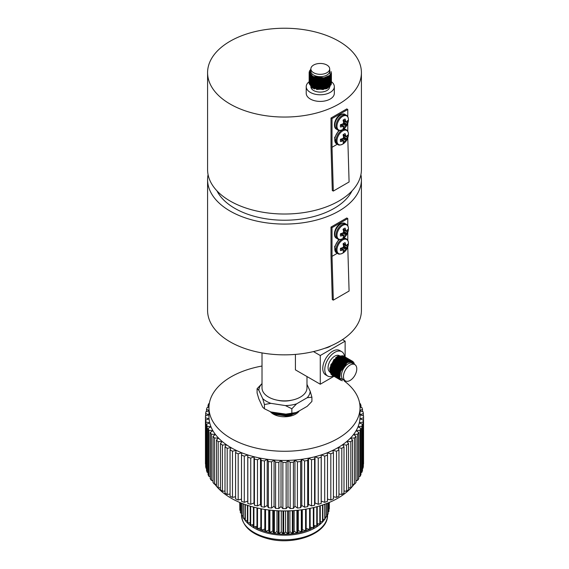 <?xml version="1.0" encoding="UTF-8"?>
<svg xmlns="http://www.w3.org/2000/svg" width="569" height="569" viewBox="0 0 569 569"><rect width="100%" height="100%" fill="white"/><g stroke="black" fill="none" stroke-linecap="round" stroke-linejoin="round"><path stroke-width="0.85" d="M347.638 247.33L347.787 246.925M347.787 240.388L347.787 232.351M347.787 225.815L347.787 218.56L346.777 217.977L331.002 227.081L331.002 255.766L332.303 299.593L333.313 300.133L349.089 291.029L347.787 247.245M333.313 300.133L332.012 256.349L332.012 227.664L347.787 218.56M332.012 256.349L337.289 253.305M332.012 227.664L331.002 227.081M230.111 104.042A76.915 44.41 0 0 0 313.932 113.672A76.915 44.41 0 0 0 361.415 72.64A76.915 44.41 0 0 0 338.889 41.245A76.915 44.41 0 0 0 255.068 31.615A76.915 44.41 0 0 0 207.585 72.64A76.915 44.41 0 0 0 230.111 104.042M207.585 72.64L207.585 169.619A76.915 44.41 0 0 0 230.111 201.013A76.915 44.41 0 0 0 313.932 210.644A76.915 44.41 0 0 0 361.415 169.619L361.415 72.64M216.96 190.864A70.272 40.57 0 0 0 234.812 208.354A70.272 40.57 0 0 0 352.04 190.864M291.655 400.199A17.845 10.306 180 0 1 277.345 400.199M306.983 376.543L306.983 387.894A22.483 12.98 180 0 1 293.106 399.886A22.483 12.98 180 0 1 268.596 397.077A22.483 12.98 180 0 1 262.017 387.894L262.017 352.915M208.076 174.64A76.915 44.41 0 0 0 207.585 179.669L207.585 310.446A76.915 44.41 0 0 0 230.111 341.848A76.915 44.41 0 0 0 313.932 351.471A76.915 44.41 0 0 0 361.415 310.446L361.415 179.669A76.915 44.41 0 0 0 360.924 174.64M207.585 179.669A76.915 44.41 0 0 0 230.111 211.071A76.915 44.41 0 0 0 313.932 220.694A76.915 44.41 0 0 0 361.415 179.669M347.638 138.267L347.787 137.869M347.787 131.325L347.787 123.295M347.787 116.752L347.787 109.497L346.777 108.914L331.002 118.025L331.016 147.172L332.303 190.53L333.313 191.077L349.089 181.966L347.787 138.182M333.313 191.077L332.012 147.293L332.012 118.608L347.787 109.497M332.012 147.293L337.289 144.242M332.012 118.608L331.002 118.025M343.313 120.009L345.71 121.126A11.942 7.468 -124.5 0 0 345.113 119.042A5.249 3.03 120 0 0 344.089 119.469A5.249 3.03 120 0 0 343.057 120.23A11.942 6.266 64.2 0 1 343.555 122.371L343.555 122.491A11.864 8.315 87.7 0 1 343.413 123.231L346.151 124.81A11.864 9.509 -20.4 0 0 346.578 124.234L343.534 122.235M346.151 124.81L343.292 123.437A11.864 8.315 152.3 0 1 342.723 123.928L342.623 123.992A11.942 6.266 175.8 0 1 340.518 124.625A5.249 3.03 120 0 0 340.376 125.898A5.249 3.03 120 0 0 340.518 127.008A11.942 7.468 4.5 0 0 342.623 126.474L340.454 124.96M342.702 116.339A8.108 4.68 120 0 0 336.976 126.268A8.108 4.68 120 0 0 342.702 129.576A8.108 4.68 120 0 0 343.207 129.263L343.207 129.263A11.949 11.949 0 0 0 348.413 120.244L348.413 120.244A8.108 4.68 120 0 0 342.702 116.339M345.71 121.126L343.249 120.066M343.121 120.464L346.03 121.716A11.864 4.289 -140.8 0 0 345.746 121.225M343.505 122.093L346.642 124.156A11.942 7.468 4.5 0 0 347.652 122.883A5.249 3.03 120 0 0 347.652 120.507A11.942 6.266 175.8 0 1 346.642 121.666L346.578 121.709A11.864 3.094 -167.6 0 1 346.151 121.787M342.488 124.035L345.746 125.671A11.864 9.509 -99.6 0 0 346.03 125.016M345.746 125.671L342.353 124.085M343.413 126.524L343.413 126.524A11.864 3.094 47.6 0 1 343.555 126.937L343.555 127.015A11.942 6.266 64.2 0 1 343.057 128.473A5.249 3.03 120 0 0 344.089 128.046A5.249 3.03 120 0 0 345.113 127.285A11.942 7.468 -124.5 0 0 345.71 125.77M340.468 124.881L342.723 126.46A11.864 4.289 20.8 0 0 343.292 126.46L340.753 124.568L343.32 126.46M341.044 124.746A3.955 2.283 120 0 0 341.386 124.469L345.113 127.285M343.292 121.097L343.349 121.062A3.955 2.283 120 0 0 343.42 120.628M343.349 121.062L347.652 122.883M343.313 134.583L345.71 135.699A11.942 7.468 -124.5 0 0 345.113 133.615A5.249 3.03 120 0 0 344.089 134.042A5.249 3.03 120 0 0 343.057 134.803A11.942 6.266 64.2 0 1 343.555 136.944L343.555 137.065A11.864 8.315 87.7 0 1 343.413 137.805L346.151 139.384A11.864 9.509 -20.4 0 0 346.578 138.808L343.534 136.809M346.151 139.384L343.292 138.011A11.864 8.315 152.3 0 1 342.723 138.502L342.623 138.559A11.942 6.266 175.8 0 1 340.518 139.199A5.249 3.03 120 0 0 340.376 140.472A5.249 3.03 120 0 0 340.518 141.574A11.942 7.468 4.5 0 0 342.623 141.048L340.454 139.526M342.702 130.913A8.108 4.68 120 0 0 336.976 140.842A8.108 4.68 120 0 0 342.702 144.149A8.108 4.68 120 0 0 343.207 143.836L343.207 143.836A11.949 11.949 0 0 0 348.413 134.81L348.413 134.81A8.108 4.68 120 0 0 342.702 130.913M345.71 135.699L343.249 134.633M343.121 135.038L346.03 136.29A11.864 4.289 -140.8 0 0 345.746 135.799M343.505 136.667L346.642 138.729A11.942 7.468 4.5 0 0 347.652 137.456A5.249 3.03 120 0 0 347.652 135.081A11.942 6.266 175.8 0 1 346.642 136.24L346.578 136.275A11.864 3.094 -167.6 0 1 346.151 136.361M342.488 138.608L345.746 140.244A11.864 9.509 -99.6 0 0 346.03 139.59M345.746 140.244L342.353 138.658M343.413 141.098L343.413 141.098A11.864 3.094 47.6 0 1 343.555 141.51L343.555 141.589A11.942 6.266 64.2 0 1 343.057 143.039A5.249 3.03 120 0 0 344.089 142.613A5.249 3.03 120 0 0 345.113 141.852A11.942 7.468 -124.5 0 0 345.71 140.344M340.468 139.448L342.723 141.027A11.864 4.289 20.8 0 0 343.292 141.027L340.753 139.142M341.044 139.32A3.955 2.283 120 0 0 341.386 139.042L345.113 141.852M343.292 135.671L343.349 135.628A3.955 2.283 120 0 0 343.42 135.202M343.349 135.628L347.652 137.456M343.313 229.072L345.71 230.189A11.942 7.468 -124.5 0 0 345.113 228.105A5.249 3.03 120 0 0 344.089 228.532A5.249 3.03 120 0 0 343.057 229.293A11.942 6.266 64.2 0 1 343.555 231.434L343.555 231.547A11.864 8.315 87.7 0 1 343.413 232.287L346.151 233.866A11.864 9.509 -20.4 0 0 346.578 233.297L343.534 231.291M346.151 233.866L343.292 232.493A11.864 8.315 152.3 0 1 342.723 232.991L342.623 233.048A11.942 6.266 175.8 0 1 340.518 233.688A5.249 3.03 120 0 0 340.376 234.961A5.249 3.03 120 0 0 340.518 236.064A11.942 7.468 4.5 0 0 342.623 235.538L340.454 234.015M342.702 225.402A8.108 4.68 120 0 0 336.976 235.331A8.108 4.68 120 0 0 342.702 238.639A8.108 4.68 120 0 0 343.207 238.326L343.207 238.326A11.949 11.949 0 0 0 348.413 229.3L348.413 229.3A8.108 4.68 120 0 0 342.702 225.402M345.71 230.189L343.249 229.122M343.121 229.52L346.03 230.779A11.864 4.289 -140.8 0 0 345.746 230.289M343.505 231.156L346.642 233.212A11.942 7.468 4.5 0 0 347.652 231.946A5.249 3.03 120 0 0 347.652 229.57A11.942 6.266 175.8 0 1 346.642 230.73L346.578 230.765A11.864 3.094 -167.6 0 1 346.151 230.85M342.488 233.098L345.746 234.734A11.864 9.509 -99.6 0 0 346.03 234.072M345.746 234.734L342.353 233.148M343.413 235.587L343.413 235.587A11.864 3.094 47.6 0 1 343.555 236L343.555 236.071A11.942 6.266 64.2 0 1 343.057 237.529A5.249 3.03 120 0 0 344.089 237.102A5.249 3.03 120 0 0 345.113 236.341A11.942 7.468 -124.5 0 0 345.71 234.833M340.468 233.937L342.723 235.516A11.864 4.289 20.8 0 0 343.292 235.516L340.753 233.631M341.044 233.809A3.955 2.283 120 0 0 341.386 233.532L345.113 236.341M343.292 230.153L343.349 230.118A3.955 2.283 120 0 0 343.42 229.684M343.349 230.118L347.652 231.946M343.313 243.646L345.71 244.762A11.942 7.468 -124.5 0 0 345.113 242.671A5.249 3.03 120 0 0 344.089 243.098A5.249 3.03 120 0 0 343.057 243.859A11.942 6.266 64.2 0 1 343.555 246.007L343.555 246.121A11.864 8.315 87.7 0 1 343.413 246.861L346.151 248.44A11.864 9.509 -20.4 0 0 346.578 247.864L343.534 245.865M346.151 248.44L343.292 247.067A11.864 8.315 152.3 0 1 342.723 247.558L342.623 247.622A11.942 6.266 175.8 0 1 340.518 248.262A5.249 3.03 120 0 0 340.376 249.535A5.249 3.03 120 0 0 340.518 250.637A11.942 7.468 4.5 0 0 342.623 250.104L340.454 248.589M342.702 239.969A8.108 4.68 120 0 0 336.976 249.898A8.108 4.68 120 0 0 342.702 253.205A8.108 4.68 120 0 0 343.207 252.892L343.207 252.892A11.949 11.949 0 0 0 348.413 243.873L348.413 243.873A8.108 4.68 120 0 0 342.702 239.969M345.71 244.762L343.249 243.696M343.121 244.094L346.03 245.353A11.864 4.289 -140.8 0 0 345.746 244.855M343.505 245.723L346.642 247.785A11.942 7.468 4.5 0 0 347.652 246.519A5.249 3.03 120 0 0 347.652 244.137A11.942 6.266 175.8 0 1 346.642 245.296L346.578 245.339A11.864 3.094 -167.6 0 1 346.151 245.417M342.488 247.671L345.746 249.307A11.864 9.509 -99.6 0 0 346.03 248.646M345.746 249.307L342.353 247.714M343.413 250.161L343.413 250.161A11.864 3.094 47.6 0 1 343.555 250.566L343.555 250.644A11.942 6.266 64.2 0 1 343.057 252.103A5.249 3.03 120 0 0 344.089 251.676A5.249 3.03 120 0 0 345.113 250.915A11.942 7.468 -124.5 0 0 345.71 249.4M340.468 248.511L342.723 250.09A11.864 4.289 20.8 0 0 343.292 250.09L340.753 248.198L343.32 250.09M341.044 248.376A3.955 2.283 120 0 0 341.386 248.098L345.113 250.915M343.292 244.727L343.349 244.691A3.955 2.283 120 0 0 343.42 244.257M343.349 244.691L347.652 246.519M270.88 403.343L264.436 404.531L264.436 408.755L262.707 407.226L258.817 398.841L257.088 392.93L257.088 388.705L261.804 383.798A25.697 14.837 0 0 0 258.817 390.242L262.707 398.627A25.697 14.837 0 0 0 270.88 403.343L285.403 405.59A25.697 14.837 0 0 0 296.563 403.862L307.196 397.724A25.697 14.837 0 0 0 310.183 391.28L306.983 384.395M310.183 391.28L311.912 397.19L307.196 397.724M264.436 408.755L270.88 411.942L285.403 414.189L296.563 412.461L307.196 406.323L311.912 401.415L311.912 397.19M296.563 403.862L291.847 408.77L285.403 405.59M291.847 412.994L291.847 408.77M264.436 404.531L262.707 398.627M258.817 390.242L257.088 388.705M285.403 414.189A25.697 14.837 0 0 0 296.563 412.461M356.521 480.456A75.528 43.607 180 0 1 355.974 481.431M354.138 484.212A75.528 43.607 180 0 1 231.092 498.16A75.528 43.607 180 0 1 214.862 484.212M344.238 380.981A75.528 43.607 180 0 1 360.028 407.667A75.528 43.607 180 0 1 313.405 447.952A75.528 43.607 180 0 1 231.092 438.5A75.528 43.607 180 0 1 208.972 407.667A75.528 43.607 180 0 1 262.017 366.038M360.028 407.667L360.028 416.835A75.528 43.607 180 0 1 359.949 418.848A75.528 43.607 180 0 1 359.302 422.859A75.528 43.607 180 0 1 358.022 426.821A75.528 43.607 180 0 1 356.116 430.697A75.528 43.607 180 0 1 353.591 434.453A75.528 43.607 180 0 1 350.483 438.059A75.528 43.607 180 0 1 346.813 441.48A75.528 43.607 180 0 1 342.609 444.695A75.528 43.607 180 0 1 337.908 447.675A75.528 43.607 180 0 1 332.751 450.385A75.528 43.607 180 0 1 327.182 452.81A75.528 43.607 180 0 1 321.25 454.93A75.528 43.607 180 0 1 315.006 456.729A75.528 43.607 180 0 1 308.505 458.18A75.528 43.607 180 0 1 301.79 459.283A75.528 43.607 180 0 1 294.934 460.022A75.528 43.607 180 0 1 287.985 460.399A75.528 43.607 180 0 1 281.015 460.399A75.528 43.607 180 0 1 274.066 460.022A75.528 43.607 180 0 1 267.21 459.283A75.528 43.607 180 0 1 260.495 458.18A75.528 43.607 180 0 1 253.994 456.729A75.528 43.607 180 0 1 247.75 454.93A75.528 43.607 180 0 1 241.818 452.81A75.528 43.607 180 0 1 236.249 450.385A75.528 43.607 180 0 1 231.092 447.675L230.054 449.915A79.041 45.634 180 0 0 232.472 451.189L232.472 497.384A79.041 45.634 180 0 1 230.054 496.111L230.054 449.915M276.804 412.859L283.76 413.933M276.157 412.753L284.514 414.047M273.404 412.333L288.59 414.502L292.843 413.393M293.817 413.186L288.433 414.787L273.12 412.283L288.59 414.616L293.469 413.265M271.619 412.056L273.333 413.201L288.59 415.413L296.406 412.511M270.36 411.728A15.797 9.118 0 0 0 273.333 414.111L273.333 413.314L288.59 415.526L296.933 412.248M273.76 413.549L273.333 414.111L288.59 416.323L298.924 411.095M273.333 414.111A15.797 9.118 0 0 0 299.266 410.896M213.026 481.431A75.528 43.607 180 0 1 212.479 480.456M278.838 462.355L278.838 508.544A79.041 45.634 180 0 1 275.581 508.373L275.581 462.177A79.041 45.634 180 0 0 278.838 462.355L281.015 460.399L282.864 462.462L282.864 508.65A79.041 45.634 180 0 0 286.136 508.65L287.985 506.588L290.162 508.544L290.162 462.355A79.041 45.634 180 0 0 293.419 462.177L293.419 508.373A79.041 45.634 180 0 1 290.162 508.544M282.864 462.462A79.041 45.634 180 0 0 286.136 462.462L286.136 508.65M271.591 461.857L271.591 508.053A79.041 45.634 180 0 1 268.369 507.704L268.369 461.509A79.041 45.634 180 0 0 271.591 461.857L274.066 460.022L275.581 462.177M264.45 460.982L264.45 507.171A79.041 45.634 180 0 1 261.299 506.652L261.299 460.463A79.041 45.634 180 0 0 264.45 460.982L267.21 459.283L268.369 461.509M297.409 508.053L297.409 461.857A79.041 45.634 180 0 0 300.631 461.509L300.631 507.704A79.041 45.634 180 0 1 297.409 508.053L294.934 506.218L293.419 508.373M304.55 507.171L304.55 460.982A79.041 45.634 180 0 0 307.701 460.463L307.701 506.652A79.041 45.634 180 0 1 304.55 507.171L301.79 505.478L300.631 507.704M311.52 505.912L311.52 459.724A79.041 45.634 180 0 0 314.572 459.041L314.572 505.229A79.041 45.634 180 0 1 311.52 505.912L308.505 504.376L307.701 506.652M257.48 459.724L257.48 505.912A79.041 45.634 180 0 1 254.428 505.229L254.428 459.041A79.041 45.634 180 0 0 257.48 459.724L260.495 458.18L261.299 460.463M250.744 458.102L250.744 504.29A79.041 45.634 180 0 1 247.807 503.451L247.807 457.256A79.041 45.634 180 0 0 250.744 458.102L253.994 456.729L254.428 459.041M244.293 456.125L244.293 502.32A79.041 45.634 180 0 1 241.505 501.325L241.505 455.129A79.041 45.634 180 0 0 244.293 456.125L247.75 454.93L247.807 457.256M238.183 453.813L238.183 500.009A79.041 45.634 180 0 1 235.566 498.871L235.566 452.675A79.041 45.634 180 0 0 238.183 453.813L241.818 452.81L241.505 455.129M227.202 448.272L227.202 494.461A79.041 45.634 180 0 1 224.997 493.067L224.997 446.878A79.041 45.634 180 0 0 227.202 448.272L231.092 447.675A75.528 43.607 180 0 1 226.391 444.695L224.997 446.878M222.422 445.086L222.422 491.275A79.041 45.634 180 0 1 220.452 489.767L220.452 443.578A79.041 45.634 180 0 0 222.422 445.086L226.391 444.695A75.528 43.607 180 0 1 222.187 441.48L220.452 443.578M218.176 441.658L218.176 487.853A79.041 45.634 180 0 1 216.448 486.246L216.448 440.05A79.041 45.634 180 0 0 218.176 441.658L222.187 441.48A75.528 43.607 180 0 1 218.517 438.059L216.448 440.05M214.492 438.023L214.492 484.212A79.041 45.634 180 0 1 213.026 482.519L213.026 436.331A79.041 45.634 180 0 0 214.492 438.023L218.517 438.059A75.528 43.607 180 0 1 215.409 434.453L213.026 436.331M211.405 434.204L211.405 480.392A79.041 45.634 180 0 1 210.217 478.629L210.217 432.44A79.041 45.634 180 0 0 211.405 434.204L215.409 434.453A75.528 43.607 180 0 1 212.884 430.697L210.217 432.44M208.937 430.235L208.937 476.424A79.041 45.634 180 0 1 208.041 474.603L208.041 428.414A79.041 45.634 180 0 0 208.937 430.235L212.884 430.697A75.528 43.607 180 0 1 210.978 426.821L208.041 428.414M207.123 426.153L207.123 472.341A79.041 45.634 180 0 1 206.519 470.485L206.519 424.289A79.041 45.634 180 0 0 207.123 426.153L210.978 426.821A75.528 43.607 180 0 1 209.698 422.859L206.519 424.289M208.972 410.982L205.964 411.686A79.041 45.634 180 0 0 205.658 413.571L205.658 415.839M208.972 407.205L207.123 407.525A79.041 45.634 180 0 0 206.519 409.381L206.519 411.558M205.964 421.992L205.964 468.18A79.041 45.634 180 0 1 205.658 466.296L205.658 420.107A79.041 45.634 180 0 0 205.964 421.992L209.698 422.859A75.528 43.607 180 0 1 209.051 418.848L205.658 420.107M205.459 416.835A79.041 45.634 180 0 0 205.473 417.781L205.473 463.977A79.041 45.634 180 0 1 205.459 463.031L205.459 416.835A79.041 45.634 180 0 1 205.473 415.889L208.972 414.851M209.335 403.393L208.937 403.442A79.041 45.634 180 0 0 208.041 405.263L208.041 407.361M344.003 446.878L344.003 493.067A79.041 45.634 180 0 1 341.798 494.461L341.798 448.272A79.041 45.634 180 0 0 344.003 446.878L342.609 444.695L346.578 445.086L346.578 491.275A79.041 45.634 180 0 0 348.548 489.767L348.548 443.578A79.041 45.634 180 0 1 346.578 445.086M350.824 487.853L350.824 441.658A79.041 45.634 180 0 0 352.552 440.05L352.552 486.246A79.041 45.634 180 0 1 350.824 487.853L348.548 487.747M354.508 484.212L354.508 438.023A79.041 45.634 180 0 0 355.974 436.331L355.974 482.519A79.041 45.634 180 0 1 354.508 484.212L352.552 484.226M357.595 480.392L357.595 434.204A79.041 45.634 180 0 0 358.783 432.44L358.783 478.629A79.041 45.634 180 0 1 357.595 480.392L355.974 480.492M360.063 476.424L360.063 430.235A79.041 45.634 180 0 0 360.959 428.414L360.959 474.603A79.041 45.634 180 0 1 360.063 476.424L358.783 476.573M363.342 420.107L363.342 466.296A79.041 45.634 180 0 1 363.036 468.18L363.036 421.992A79.041 45.634 180 0 0 363.342 420.107L359.949 418.848L363.527 417.781L363.527 463.977A79.041 45.634 180 0 0 363.541 463.031L363.541 416.835A79.041 45.634 180 0 1 363.527 417.781M361.877 472.341L361.877 426.153A79.041 45.634 180 0 0 362.481 424.289L362.481 470.485A79.041 45.634 180 0 1 361.877 472.341L360.959 472.505M360.028 410.982L363.036 411.686A79.041 45.634 180 0 1 363.342 413.571L363.342 415.839M360.028 414.851L363.527 415.889A79.041 45.634 180 0 1 363.541 416.835M362.481 411.558L362.481 409.381A79.041 45.634 180 0 0 361.877 407.525L360.028 407.205M360.959 407.361L360.959 405.263A79.041 45.634 180 0 0 360.063 403.442L359.665 403.393M318.256 504.29L318.256 458.102A79.041 45.634 180 0 0 321.193 457.256L321.193 503.451A79.041 45.634 180 0 1 318.256 504.29L315.006 502.918L314.572 505.229M324.707 502.32L324.707 456.125A79.041 45.634 180 0 0 327.495 455.129L327.495 501.325A79.041 45.634 180 0 1 324.707 502.32L321.25 501.125L321.193 503.451M330.817 500.009L330.817 453.813A79.041 45.634 180 0 0 333.434 452.675L333.434 498.871A79.041 45.634 180 0 1 330.817 500.009L327.495 499.091M286.136 462.462L287.985 460.399L290.162 462.355M293.419 462.177L294.934 460.022L297.409 461.857M300.631 461.509L301.79 459.283L304.55 460.982M307.701 460.463L308.505 458.18L311.52 459.724M314.572 459.041L315.006 456.729L318.256 458.102M232.472 451.189L236.249 450.385L235.566 452.675M205.658 413.571L208.972 414.794M206.519 409.381L208.972 410.484M205.473 417.781L209.051 418.848A75.528 43.607 180 0 1 208.972 416.835L208.972 407.667M208.041 405.263L209.036 405.804M333.434 496.723L336.528 497.384A79.041 45.634 180 0 0 338.946 496.111L338.946 449.915L337.908 447.675L341.798 448.272M348.548 443.578L346.813 441.48L350.824 441.658M352.552 440.05L350.483 438.059L354.508 438.023M355.974 436.331L353.591 434.453L357.595 434.204M358.783 432.44L356.116 430.697L360.063 430.235M360.959 428.414L358.022 426.821L361.877 426.153M362.481 424.289L359.302 422.859L363.036 421.992M360.028 414.794L363.342 413.571M360.028 410.484L362.481 409.381M359.964 405.804L360.959 405.263M321.193 457.256L321.25 454.93L324.707 456.125M327.495 455.129L327.182 452.81L330.817 453.813M333.434 452.675L332.751 450.385L336.528 451.189L336.528 497.384M278.838 508.544L281.015 506.588L282.864 508.65M271.591 508.053L274.066 506.218L275.581 508.373M264.45 507.171L267.21 505.478L268.369 507.704M257.48 505.912L260.495 504.376L261.299 506.652M250.744 504.29L253.994 502.918L254.428 505.229M244.293 502.32L247.75 501.125L247.807 503.451M238.183 500.009L241.505 499.091M232.472 497.384L235.566 496.723M227.202 494.461L230.054 494.027M222.422 491.275L224.997 491.026M218.176 487.853L220.452 487.747M214.492 484.212L216.448 484.226M211.405 480.392L213.026 480.492M208.937 476.424L210.217 476.573M207.123 472.341L208.041 472.505M205.964 468.18L206.519 468.308M338.946 494.027L341.798 494.461M344.003 491.026L346.578 491.275M362.481 468.308L363.036 468.18M338.946 449.915A79.041 45.634 180 0 1 336.528 451.189M321.25 454.93L321.25 501.125M247.75 454.93L247.75 501.125M253.994 456.729L253.994 502.918M260.495 458.18L260.495 504.376M315.006 456.729L315.006 502.918M308.505 458.18L308.505 504.376M301.79 459.283L301.79 505.478M294.934 460.022L294.934 506.218M267.21 459.283L267.21 505.478M274.066 460.022L274.066 506.218M287.985 460.399L287.985 506.588M281.015 460.399L281.015 506.588M273.76 413.585L288.433 415.697L295.724 413.051M275.709 412.689L285.51 414.182M273.76 413.357L276.797 414.68M291.812 414.652L296.036 412.617M273.618 412.361L276.797 413.763M291.812 413.741L292.743 413.414M324.906 348.235A14.054 8.115 0 0 0 330.212 346.308A14.054 8.115 0 0 0 330.98 345.831M350.12 365.049A9.417 5.434 120 0 0 343.968 373.349A9.417 5.434 120 0 0 345.411 380.889A9.417 5.434 120 0 0 350.12 380.426A9.417 5.434 120 0 0 356.272 372.133A9.417 5.434 120 0 0 354.828 364.587A9.417 5.434 120 0 0 350.12 365.049M353.705 364.196A9.417 5.434 120 0 0 348.1 363.89A9.417 5.434 120 0 0 341.948 372.183A9.417 5.434 120 0 0 343.392 379.729L345.411 380.889M354.828 364.587L352.808 363.42A9.417 5.434 120 0 0 348.1 363.89A9.417 5.434 120 0 0 341.713 373.1A9.417 5.434 120 0 0 344.515 380.12M345.234 380.789L339.686 378.072L340.867 368.826A11.152 6.437 120 0 1 346.023 362.503C343.477 364.772 341.706 367.695 340.696 371.273C342.14 367.339 344.373 364.437 347.403 362.553L350.724 361.543L354.537 364.416M333.797 376.194L332.46 374.985L332.332 365.803L339.032 357.232L344.558 356.649A14.054 8.115 120 0 0 341.749 351.678A14.054 8.115 120 0 0 334.721 352.375A14.054 8.115 120 0 0 325.546 364.757A14.054 8.115 120 0 0 327.694 376.024A14.054 8.115 120 0 0 333.441 375.967M341.749 351.678L339.729 350.511A14.054 8.115 120 0 0 332.701 351.208A14.054 8.115 120 0 0 323.526 363.591A14.054 8.115 120 0 0 325.681 374.857L327.694 376.024M336.628 357.929A9.417 5.434 120 0 0 335.582 358.74M330.646 370.504A9.417 5.434 120 0 0 331.485 372.531M331.599 372.674A9.417 5.434 120 0 0 332.346 373.342L331.734 372.994M334.8 373.826A9.417 5.434 120 0 0 335.297 373.733M339.117 355.54A9.417 5.434 120 0 0 334.721 356.166A9.417 5.434 120 0 0 328.598 364.388A9.417 5.434 120 0 0 329.942 371.955M332.218 375.284L330.888 374.075L330.753 364.893L337.453 356.322L342.979 355.739M332.623 375.497L330.987 374.132L330.852 364.949L337.552 356.379L343.363 355.988M333.007 375.739L331.677 374.53L331.542 365.348L338.242 356.777L343.768 356.194M333.413 375.953L331.77 374.587L331.642 365.405L338.342 356.834L344.153 356.443M334.202 376.408L332.559 375.042L332.431 365.86L339.131 357.289L344.942 356.898M334.586 376.65L333.249 375.44L333.121 366.258L339.821 357.688L345.347 357.104M334.992 376.863L333.349 375.497L333.221 366.315L339.921 357.745L345.732 357.353M335.376 377.105L334.039 375.896L333.911 366.713L340.611 358.143L346.137 357.56M335.781 377.318L334.138 375.953L334.01 366.77L340.703 358.2L346.514 357.809M336.165 377.56L334.828 376.351L334.7 367.169L341.393 358.598L346.919 358.015M336.571 377.773L334.928 376.408L334.792 367.225L341.492 358.655L347.303 358.264M336.955 378.015L335.618 376.806L335.49 367.624L342.182 359.053L347.709 358.47M337.353 378.229L335.717 376.863L335.582 367.681L342.282 359.11L348.093 358.719M337.744 378.47L336.407 377.261L336.272 368.079L342.972 359.508L348.498 358.925M338.142 378.684L336.507 377.318L336.371 368.136L343.071 359.565L348.882 359.174M338.527 378.926L337.197 377.716L337.061 368.534L343.761 359.964L349.288 359.38M338.932 379.139L337.296 377.773L337.161 368.591L343.861 360.021L349.672 359.629M339.316 379.381L337.986 378.172L337.851 368.989L344.551 360.419L350.077 359.836M339.721 379.594L338.086 378.229L337.95 369.046L344.65 360.476L350.461 360.085M340.106 379.836L338.775 378.627L338.64 369.445L345.34 360.874L350.867 360.291M341.308 380.305L340.561 380.071M340.511 380.049L338.868 378.684L338.74 369.501L345.44 360.931L351.251 360.54M340.895 380.291L339.558 379.082L339.43 369.9L346.13 361.329L351.983 360.974M342.275 380.796L339.657 379.139L339.529 369.957L346.229 361.386L351.706 360.774L353.057 362.225M345.234 360.284L345.241 360.917M339.416 372.723L338.975 373.108M344.871 357.133L345.12 357.488M345.155 357.545L345.362 357.908M345.86 359.366L345.931 359.743M345.966 359.999L346.009 360.504M340.867 368.826C342.474 365.618 344.487 363.271 346.919 361.784L352.446 361.201M346.023 362.503L347.019 361.841L352.496 361.23L353.712 362.375L354.544 364.423M344.117 362.979L345.881 361.678L349.971 360.696M350.803 361.535L350.198 360.746L351.059 361.102M340.113 379.146L339.252 378.463M339.096 378.285L338.093 371.642M339.295 378.677L338.463 378.008M338.306 377.83L337.303 371.187M342.545 362.069L344.302 360.767L348.392 359.786M348.605 359.836L349.537 360.22M349.629 360.277L350.141 360.682M338.512 378.221L337.673 377.553M337.517 377.375L336.514 370.732M341.756 361.614L343.512 360.312L347.602 359.331M347.815 359.38L348.69 359.729M336.933 377.311L336.101 376.642M335.945 376.465L334.942 369.822M340.177 360.703L341.941 359.402L346.023 358.42M346.237 358.47L347.111 358.819M339.387 360.248L341.151 358.947L345.234 357.965M345.447 358.015L346.322 358.363L345.596 358.001M339.33 376.586L338.882 376.728M337.965 376.898L337.41 376.934M336.713 376.877L336.151 376.749M338.598 359.793L340.362 358.491L344.444 357.51M345.049 357.986L344.679 357.552L345.539 357.908L344.807 357.545M347.439 360.774L347.559 361.436M337.808 359.338L339.572 358.036L343.662 357.055M343.875 357.104L344.75 357.453L344.017 357.09M346.777 361.08L346.834 361.834M337.723 375.689L337.118 375.86M336.386 375.988L335.831 376.017M335.753 376.017L335.212 375.974M334.494 375.81L333.875 375.54L334.451 375.746M333.021 374.971L333.775 375.476L332.943 374.815M332.787 374.644L331.784 368.001M345.419 358.591L345.639 359.11M345.739 359.395L345.845 359.779M332.986 375.028L332.154 374.359M331.997 374.189L330.994 367.546M336.236 358.427L337.993 357.126L342.083 356.144M342.296 356.194L342.972 356.429M345.106 359.565L345.191 360.07M345.219 360.291L345.255 360.902M339.387 372.88L338.676 373.435M336.144 374.779L335.575 374.943M335.461 374.971L334.985 375.056M332.915 374.9L332.296 374.63L332.886 374.836M331.442 374.061L332.196 374.566L331.364 373.904M331.208 373.733L330.205 367.09M335.447 357.972L338.534 356.023L336.45 357.126M340.696 371.273L347.261 362.474L352.175 361.763M339.273 376.024L340.141 370.135L347.083 361.685M338.441 375.028L339.359 369.679L346.293 361.23M347.51 360.746L350.17 360.682M350.326 360.739L350.86 360.988M339.913 379.032L339.33 378.613M339.195 378.492L337.844 375.96M337.652 374.573L338.569 369.224L345.504 360.774M339.124 378.577L338.541 378.157M338.413 378.036L337.054 375.504M336.862 374.118L337.78 368.769L344.714 360.319M345.931 359.836L348.591 359.772M348.747 359.828L349.515 360.22M349.594 360.277L350.006 360.639M350.113 360.753L350.675 361.543M338.342 378.122L337.751 377.702M337.623 377.581L336.272 375.049M336.073 373.662L336.99 368.314L343.932 359.864M335.283 373.207L336.201 367.859L343.143 359.409M336.763 377.211L336.179 376.792M336.044 376.671L334.693 374.139M334.494 372.752L335.411 367.403L342.353 358.954M343.562 358.47L346.222 358.406M346.386 358.463L346.919 358.705M333.704 372.297L334.622 366.948L341.564 358.498M342.773 358.015L345.433 357.951M339.309 376.415L338.839 376.571M338.583 376.642L338.228 376.721M337.922 376.77L337.367 376.813M336.67 376.785L336.115 376.678M332.915 371.841L333.832 366.493L340.774 358.043M341.99 357.56L344.643 357.496M334.394 375.846L333.811 375.426M333.676 375.305L332.324 372.773M332.125 371.386L333.043 366.038L339.985 357.588M341.201 357.104L343.861 357.04M346.606 361.173L346.642 361.955M337.702 375.512L337.09 375.704M336.35 375.86L335.795 375.903M335.717 375.903L335.169 375.881M334.921 375.846L334.565 375.775M332.886 374.85L331.535 372.311M331.343 370.931L332.26 365.583L339.195 357.133M345.291 358.619L345.504 359.16M345.582 359.43L345.689 359.843M332.815 374.935L332.232 374.516M332.097 374.395L330.745 371.856M330.553 370.476L331.471 365.127L338.406 356.678M339.451 372.546L338.704 373.157M336.123 374.601L335.532 374.793M335.426 374.815L334.928 374.921M331.314 373.94L329.956 371.401M329.764 370.021L329.828 368.1L330.169 372.652M334.152 359.153L329.828 368.1M339.003 371.621A9.417 5.434 120 0 0 339.956 370.654M343.185 365.134A9.417 5.434 120 0 0 343.306 364.757M343.825 361.948A9.417 5.434 120 0 0 343.832 361.066M343.818 360.831A9.417 5.434 120 0 0 343.747 360.177M343.505 359.21A9.417 5.434 120 0 0 343.313 358.733M343.207 358.52A9.417 5.434 120 0 0 342.972 358.129M342.808 357.908A9.417 5.434 120 0 0 342.374 357.46M342.261 357.368A9.417 5.434 120 0 0 341.891 357.119A9.417 5.434 120 0 0 341.855 357.097L341.891 357.119M340.106 356.678A9.417 5.434 120 0 0 337.367 357.481M336.684 370.063A9.417 5.434 120 0 0 337.68 369.025M340.76 363.605A9.417 5.434 120 0 0 341.13 362.225M339.928 355.988L339.43 355.696A9.417 5.434 120 0 0 339.231 355.589M336.307 374.26A14.054 8.115 120 0 0 336.862 373.819M338.953 371.792A14.054 8.115 120 0 0 339.572 371.066M338.448 373.726L337.83 374.082M336.876 374.63L336.407 374.9M333.982 376.301L320.276 384.217L320.276 355.511L345.134 341.158L345.134 356.991M295.418 354.402L295.418 369.864L320.276 384.217M313.476 351.585L320.276 355.511M342.481 339.622L345.134 341.158M313.619 72.732A9.417 5.434 0 0 0 323.875 73.913A9.417 5.434 0 0 0 329.686 68.892A9.417 5.434 0 0 0 326.933 65.051A9.417 5.434 0 0 0 316.67 63.87A9.417 5.434 0 0 0 310.859 68.892A9.417 5.434 0 0 0 313.619 72.732M311.079 70.058A9.417 5.434 0 0 0 313.619 75.065A9.417 5.434 0 0 0 323.875 76.246A9.417 5.434 0 0 0 329.686 71.225L329.686 68.892M310.859 68.892L310.859 71.225A9.417 5.434 0 0 0 313.619 75.065A9.417 5.434 0 0 0 324.792 75.99A9.417 5.434 0 0 0 329.472 70.058M329.686 69.098L330.112 75.257L321.513 78.856A11.152 6.437 0 0 1 313.455 77.555C316.698 78.622 320.119 78.7 323.718 77.789C319.593 78.501 315.959 78.017 312.815 76.338L310.276 73.97L310.859 69.226M309.123 81.73A14.054 8.115 0 0 0 306.222 86.666A14.054 8.115 0 0 0 310.34 92.406A14.054 8.115 0 0 0 325.653 94.162A14.054 8.115 0 0 0 334.33 86.666A14.054 8.115 0 0 0 331.414 81.716M306.222 86.666L306.222 93.295A14.054 8.115 0 0 0 310.34 99.034A14.054 8.115 0 0 0 325.653 100.791A14.054 8.115 0 0 0 334.33 93.295L334.33 86.666M314.195 87.975A9.417 5.434 0 0 0 315.418 88.48M328.078 86.872A9.417 5.434 0 0 0 329.415 85.137M329.479 84.959A9.417 5.434 0 0 0 329.686 83.984M328.875 81.616A9.417 5.434 0 0 0 328.541 81.232M310.88 87.021A9.417 5.434 0 0 0 313.619 90.514A9.417 5.434 0 0 0 323.804 91.709A9.417 5.434 0 0 0 329.686 86.758M331.428 83.117L331.051 84.881L323.164 89.582L312.388 88.067L309.123 83.572M331.407 82.661L331.051 84.767L323.164 89.468L312.388 87.953L309.145 83.117M331.428 82.206L331.051 83.97L323.164 88.672L312.388 87.157L309.123 82.661M331.407 81.751L331.051 83.856L323.164 88.558L312.388 87.043L309.145 82.206M331.428 81.296L331.051 83.06L323.164 87.761L312.388 86.246L309.123 81.751M331.407 80.841L331.051 82.946L323.164 87.647L312.388 86.132L309.145 81.296M331.428 80.385L331.051 82.149L323.164 86.851L312.388 85.336L309.123 80.841M331.407 79.93L331.051 82.036L323.164 86.737L312.388 85.222L309.145 80.385M331.428 79.475L331.051 81.239L323.164 85.94L312.388 84.425L309.123 79.93M331.407 79.02L331.051 81.125L323.164 85.827L312.388 84.312L309.145 79.475M331.428 78.565L331.051 80.329L323.164 85.03L312.388 83.515L309.123 79.02M331.407 78.109L331.051 80.215L323.164 84.916L312.388 83.401L309.145 78.565M331.428 77.654L331.051 79.418L323.164 84.12L312.388 82.605L309.123 78.109M331.407 77.199L331.051 79.304L323.164 84.006L312.388 82.491L309.145 77.654M331.428 76.744L331.051 78.508L323.164 83.209L312.388 81.694L309.123 77.199M331.407 76.289L331.051 78.394L323.164 83.095L312.388 81.58L309.145 76.744M331.428 75.833L331.051 77.597L323.164 82.299L312.388 80.784L309.123 76.289M331.407 75.378L331.051 77.484L323.164 82.185L312.388 80.67L309.145 75.833M331.428 74.923L331.051 76.687L323.164 81.388L312.388 79.873L309.123 75.378M331.407 74.468L331.051 76.573L323.164 81.275L312.388 79.76L309.145 74.923M331.428 74.013L331.051 75.777L323.164 80.478L312.388 78.963L309.123 74.468M331.236 72.74L331.4 73.501M331.407 73.557L331.051 75.656L323.164 80.364L312.388 78.849L309.145 74.013M331.428 73.102L331.051 74.859L323.164 79.568L312.388 78.053L309.152 73.159M331.179 71.651L331.051 74.745L323.164 79.454L312.388 77.939L309.123 73.501L309.707 71.602M311.933 79.347L312.473 79.027M325.617 78.166L326.165 78.358M309.152 82.149L309.223 81.751M309.237 81.694L309.365 81.296M309.387 81.239L309.572 80.841M309.6 80.784L309.813 80.428M311.321 78.856L311.734 78.565M321.513 78.856C317.936 79.07 314.892 78.501 312.388 77.142L309.123 72.647M313.455 77.555L312.388 77.028L309.123 72.59L309.5 70.961L310.859 69.219M314.821 78.963L312.815 78.088L309.92 75.044M310.233 73.899L309.849 74.816L309.728 73.899M330.824 74.354L330.66 75.442M330.589 75.663L325.34 79.852M330.824 75.293L330.66 76.353M330.589 76.573L325.34 80.762M314.821 80.784L312.815 79.909L309.92 76.865M309.856 76.659L309.728 75.656M309.728 75.549L309.828 74.902L311.193 77.149M330.824 76.203L330.66 77.263M330.589 77.484L325.34 81.673M314.821 81.694L312.815 80.826L309.92 77.775M309.856 77.569L309.728 76.63M330.824 78.024L330.66 79.084M330.589 79.304L325.34 83.494M314.821 83.515L312.815 82.647L309.92 79.596M309.856 79.39L309.728 78.451M314.821 84.432L312.815 83.558L309.92 80.506M309.856 80.3L309.728 79.361L309.778 80.179M329.956 77.341L330.262 77.804M330.561 78.437L330.731 78.984M314.821 85.343L312.815 84.468L309.92 81.417M309.856 81.211L309.728 80.272L309.778 81.09M311.25 77.192L311.762 76.765M314.821 86.253L312.815 85.378L309.92 82.327M309.856 82.121L309.728 81.182L309.778 82M311.848 77.612L312.473 77.192M329.031 78.152L329.479 78.586M329.956 79.162L330.262 79.624M330.297 79.688L330.532 80.179M330.745 80.89L330.824 81.559M330.753 82.583L330.824 81.68L330.66 82.725M330.589 82.946L325.34 87.135M309.756 81.637L311.193 83.522M309.849 81.196L310.034 80.663M310.375 80.037L310.717 79.582M330.824 82.583L330.66 83.636M330.589 83.856L325.34 88.046M314.821 88.074L312.815 87.199L309.92 84.148M309.856 83.942L309.728 82.939M311.371 79.816L311.762 79.496M311.947 79.361L312.459 79.02M325.76 78.109L326.599 78.451M329.031 79.973L329.458 80.385M329.536 80.471L329.849 80.841M330.745 82.711L330.824 83.38M330.753 84.404L330.824 83.501L330.66 84.546M330.589 84.774L325.34 88.963M314.821 88.984L311.592 87.285L313.59 88.536M323.718 77.789L312.815 76.495L309.735 72.597M328.541 76.637L323.007 78.835L312.217 77.05M328.1 77.861L323.007 79.745L312.217 77.96M309.778 74.71L309.728 74.126M330.824 74.582L330.753 75.3M330.717 75.471L329.202 77.91M328.1 78.771L323.007 80.656L312.217 78.871M330.824 75.492L330.753 76.21M330.717 76.381L329.202 78.821M328.1 79.681L323.007 81.566L312.217 79.781M311.193 78.97L309.806 76.701M309.778 76.531L309.735 75.67M309.742 75.577L309.849 75.037M309.892 74.888L310.297 74.013M330.824 76.402L330.753 77.121M330.717 77.292L329.202 79.731M328.1 80.592L323.007 82.477L312.217 80.691M328.1 81.502L323.007 83.387L312.217 81.602M330.824 78.223L330.753 78.942M330.717 79.112L329.202 81.552M328.1 82.413L323.007 84.297L312.217 82.512M311.193 81.701L309.806 79.432M309.778 79.269L309.728 78.678M328.1 83.323L323.007 85.208L312.217 83.423M311.193 82.612L309.806 80.343M328.861 76.417L329.231 76.744M329.864 77.434L330.176 77.896M330.504 78.515L330.689 79.048M328.1 84.24L323.007 86.118L312.217 84.333M330.824 80.954L330.753 81.673M330.717 81.851L329.202 84.283M328.1 85.151L323.007 87.029L312.217 85.243M311.193 84.432L309.806 82.164M312.011 77.718L312.673 77.299M328.889 78.259L329.359 78.693M329.864 79.262L330.176 79.717M330.219 79.781L330.475 80.265M330.71 80.954L330.817 81.573M330.717 82.761L329.202 85.194M328.1 86.061L323.007 87.939L312.217 86.154M309.771 81.751L309.87 81.339M310.468 80.137L310.823 79.681M330.824 82.775L330.753 83.494M330.717 83.671L329.202 86.104M328.1 86.972L323.007 88.849L312.217 87.064M312.111 79.475L312.673 79.119M325.44 78.223L326.343 78.565M328.889 80.08L329.344 80.499M329.423 80.578L329.757 80.954M330.71 82.768L330.817 83.394M330.717 84.582L329.202 87.014M328.1 87.882L326.4 88.785L330.169 86.211M316.492 89.511L326.4 88.785M324.863 79.084A9.417 5.434 0 0 0 323.555 78.728M317.153 78.7A9.417 5.434 0 0 0 316.769 78.785M314.074 79.738A9.417 5.434 0 0 0 313.306 80.172M313.114 80.3A9.417 5.434 0 0 0 312.587 80.691M311.869 81.381A9.417 5.434 0 0 0 311.549 81.787M311.421 81.986A9.417 5.434 0 0 0 311.2 82.384M311.087 82.64A9.417 5.434 0 0 0 310.916 83.238M310.894 83.387A9.417 5.434 0 0 0 310.859 83.828A9.417 5.434 0 0 0 310.859 83.863L310.859 83.828M311.371 85.592A9.417 5.434 0 0 0 313.441 87.562M324.679 81.865A9.417 5.434 0 0 0 323.277 81.516M317.047 81.566A9.417 5.434 0 0 0 315.667 81.929M310.859 86.09L310.859 86.666A9.417 5.434 0 0 0 310.866 86.893M328.498 80.087A14.054 8.115 0 0 0 327.844 79.831M325.034 79.034A14.054 8.115 0 0 0 324.102 78.863M326.158 85.926A14.054 8.115 0 0 0 324.991 85.656M326.955 514.419A43.038 24.844 180 0 1 326.841 514.796M326.009 516.915A43.038 24.844 180 0 1 325.084 518.622M324.607 519.362A43.038 24.844 180 0 1 268.049 533.309A43.038 24.844 180 0 1 245.147 520.407M261.555 530.159A41.281 23.834 0 0 0 268.717 532.371A41.281 23.834 0 0 0 305.539 530.856M306.186 530.628A41.281 23.834 0 0 0 309.33 529.39M310.169 529.014A41.281 23.834 0 0 0 312.786 527.712M313.86 527.1A41.281 23.834 0 0 0 315.873 525.841M317.239 524.867A41.281 23.834 0 0 0 318.562 523.814M320.255 522.264A41.281 23.834 0 0 0 320.845 521.652M249.265 522.762A41.281 23.834 0 0 0 250.232 523.636M251.754 524.86A41.281 23.834 0 0 0 253.433 526.048M254.649 526.809A41.281 23.834 0 0 0 256.975 528.11M257.928 528.587A41.281 23.834 0 0 0 260.822 529.874M322.879 504.888L322.879 521.389A44.787 25.861 180 0 1 322.516 521.73L322.516 505.009M325.084 504.106L325.084 518.999A44.787 25.861 180 0 1 324.785 519.362L324.785 504.212M320.255 505.741L320.255 523.636A44.787 25.861 180 0 1 319.835 523.949L319.835 505.869M310.169 508.337L310.169 529.248A44.787 25.861 180 0 1 309.6 529.476L309.6 508.451M317.239 506.623L317.239 525.706A44.787 25.861 180 0 1 316.769 525.991L316.769 506.751M313.86 507.505L313.86 527.584A44.787 25.861 180 0 1 313.341 527.84L313.341 507.626M306.186 509.099L306.186 530.685A44.787 25.861 180 0 1 305.589 530.87L305.589 509.198M293.014 510.656L293.014 533.445A44.787 25.861 180 0 1 292.345 533.516L292.345 510.699M301.975 509.753L301.975 531.866A44.787 25.861 180 0 1 301.342 532.022L301.342 509.838M297.566 510.279L297.566 532.79A44.787 25.861 180 0 1 296.911 532.904L296.911 510.343M288.376 510.877L288.376 533.822A44.787 25.861 180 0 1 287.694 533.85L287.694 510.891M274.393 510.542L274.393 533.253A44.787 25.861 180 0 1 273.732 533.16L273.732 510.485M283.689 510.934L283.689 533.914A44.787 25.861 180 0 1 283.006 533.9L283.006 510.926M279.009 510.82L279.009 533.722A44.787 25.861 180 0 1 278.333 533.672L278.333 510.784M269.891 510.109L269.891 532.506A44.787 25.861 180 0 1 269.244 532.371L269.244 510.037M257.522 508.053L257.522 528.701A44.787 25.861 180 0 1 256.975 528.459L256.975 507.932M265.545 509.54L265.545 531.489A44.787 25.861 180 0 1 264.926 531.318L264.926 509.44M261.406 508.842L261.406 530.216A44.787 25.861 180 0 1 260.822 530.009L260.822 508.736M253.93 507.199L253.93 526.958A44.787 25.861 180 0 1 253.433 526.688L253.433 507.071M245.31 504.603L245.31 520.578A44.787 25.861 180 0 1 244.983 520.23L244.983 504.49M250.673 506.318L250.673 525.009A44.787 25.861 180 0 1 250.232 524.71L250.232 506.19M247.792 505.436L247.792 522.875A44.787 25.861 180 0 1 247.401 522.548L247.401 505.315M243.255 503.857L243.255 518.146A44.787 25.861 180 0 1 242.999 517.783L242.999 503.757M239.876 502.512L239.876 510.293A44.787 25.861 180 0 1 239.826 509.902L239.826 502.484M241.654 503.238L241.654 515.599A44.787 25.861 180 0 1 241.462 515.222L241.462 503.16M240.523 502.783L240.523 512.975A44.787 25.861 180 0 1 240.403 512.584L240.403 502.726M239.72 502.441L239.826 507.619M328.953 502.583L328.953 511.225A44.787 25.861 180 0 1 328.861 511.616L328.861 502.619M329.28 502.441L329.28 508.53A44.787 25.861 180 0 1 329.266 508.921L329.266 502.448M328.135 502.918L328.135 513.892A44.787 25.861 180 0 1 327.979 514.276L327.979 502.982M320.255 521.624L322.516 521.73M322.879 519.39L324.785 519.362M317.239 523.672L319.835 523.949M306.186 528.409L309.6 529.476M313.86 525.5L316.769 525.991M310.169 527.086L313.341 527.84M301.975 531.866L302.288 529.561L305.589 530.87M293.014 533.445L294.152 531.226L296.911 532.904M288.376 533.822L289.906 531.681L292.345 533.516M297.566 532.79L298.291 530.521L301.342 532.022M283.689 533.914L285.595 531.88L287.694 533.85M274.393 533.253L276.996 531.489L278.333 533.672M269.891 532.506L272.793 530.913L273.732 533.16M279.009 533.722L281.278 531.816L283.006 533.9M265.545 531.489L268.717 530.08L269.244 532.371M257.522 528.701L260.822 527.79M261.406 530.216L264.82 529.006L264.926 531.318M253.93 526.958L256.975 526.332M245.31 520.578L247.401 520.55M250.673 525.009L253.433 524.625M247.792 522.875L250.232 522.691M243.255 518.146L244.983 518.224M239.876 510.293L240.403 510.421M241.654 515.599L242.999 515.742M240.523 512.975L241.462 513.131M328.135 511.766L328.861 511.616M326.841 514.433L327.979 514.276M326.841 503.437L326.841 516.496A44.787 25.861 180 0 1 326.613 516.865L326.613 503.529M325.084 516.986L326.613 516.865M264.82 509.426L264.82 529.006M268.717 509.973L268.717 530.08M272.793 510.407L272.793 530.913M281.278 510.891L281.278 531.816M276.996 510.72L276.996 531.489M285.595 510.926L285.595 531.88M289.906 510.82L289.906 531.681M298.291 510.201L298.291 530.521M294.152 510.578L294.152 531.226M302.288 509.71L302.288 529.561M244.983 520.187A43.038 24.844 180 0 1 243.646 518.16M242.999 516.915A43.038 24.844 180 0 1 242.472 515.685M345.063 114.483A8.521 4.922 120 0 0 340.81 114.91A8.521 4.922 120 0 0 334.785 125.344A8.521 4.922 120 0 0 336.549 129.241C332.282 127.221 334.949 117.605 340.162 114.846C342.531 113.779 344.167 113.658 345.063 114.483L346.293 115.194A8.521 4.922 120 0 0 342.04 115.621A8.521 4.922 120 0 0 336.016 126.055A8.521 4.922 120 0 0 337.78 129.952C338.591 130.785 340.219 130.664 342.68 129.59L343.207 129.263M346.044 121.745L343.128 120.486L346.094 121.78M344.032 128.651L346.293 129.768A8.521 4.922 120 0 0 342.04 130.187A8.521 4.922 120 0 0 336.016 140.621A8.521 4.922 120 0 0 337.78 144.526C338.591 145.351 340.219 145.237 342.68 144.163L343.207 143.836M339.437 130.45A8.521 4.922 120 0 0 334.785 139.91A8.521 4.922 120 0 0 336.549 143.815L334.558 137.748L338.825 130.358M345.063 129.056A8.521 4.922 120 0 0 343.982 128.694M340.774 139.135L343.32 141.034M346.044 136.318L343.128 135.052L346.094 136.354M345.063 223.546A8.521 4.922 120 0 0 340.81 223.966A8.521 4.922 120 0 0 334.785 234.4A8.521 4.922 120 0 0 336.549 238.297C332.282 236.284 334.949 226.661 340.162 223.902C342.531 222.842 344.167 222.721 345.063 223.546L346.293 224.257A8.521 4.922 120 0 0 342.04 224.677A8.521 4.922 120 0 0 336.016 235.111A8.521 4.922 120 0 0 337.78 239.008C338.591 239.841 340.219 239.72 342.68 238.653L343.207 238.326M340.774 233.624L343.32 235.516M346.044 230.801L343.128 229.542L346.094 230.843M344.032 237.707L346.293 238.831A8.521 4.922 120 0 0 342.04 239.25A8.521 4.922 120 0 0 336.016 249.684A8.521 4.922 120 0 0 337.78 253.582C338.591 254.414 340.219 254.293 342.68 253.226L343.207 252.892M339.437 239.513A8.521 4.922 120 0 0 334.785 248.973A8.521 4.922 120 0 0 336.549 252.871L334.558 246.811L338.825 239.421M345.063 238.119A8.521 4.922 120 0 0 343.982 237.75M346.044 245.374L343.128 244.115M241.469 515.237A43.038 24.844 0 0 0 268.049 537.897A43.038 24.844 0 0 0 327.538 514.945C328.363 533.274 294.806 545.756 268.362 538.829C251.498 534.419 242.536 526.46 241.462 514.945M337.78 129.952L336.549 129.241M346.293 115.194C347.844 116.168 348.548 117.847 348.413 120.244M340.795 124.561L343.377 126.482M337.78 144.526L336.549 143.815M346.293 129.768C347.844 130.735 348.548 132.421 348.413 134.81M340.795 139.128L343.377 141.055M337.78 239.008L336.549 238.297M346.293 224.257C347.844 225.224 348.548 226.91 348.413 229.3M340.795 233.617L343.377 235.538M337.78 253.582L336.549 252.871M346.293 238.831C347.844 239.798 348.548 241.476 348.413 243.873M343.135 244.137L346.094 245.41M340.795 248.191L343.377 250.111M331.556 372.894L330.945 372.539M330.767 372.439L330.162 372.083M341.507 356.898L340.874 356.528M340.717 356.443L340.084 356.073M329.686 83.977L329.686 84.681M329.686 84.888L329.686 85.592M329.686 85.798L329.686 86.502M310.859 84.269L310.859 85.001M310.859 85.179L310.859 85.912M327.538 514.34L327.538 514.945"/></g></svg>
